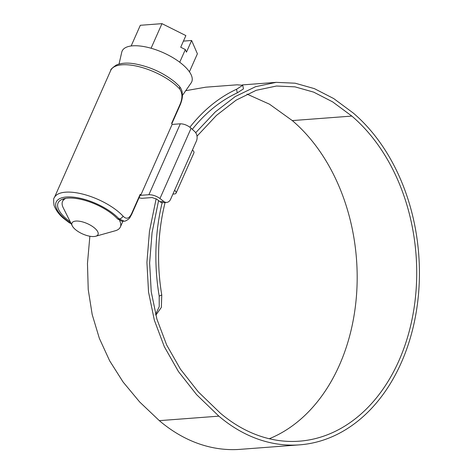 <?xml version="1.0" encoding="UTF-8"?>
<svg xmlns="http://www.w3.org/2000/svg" width="473" height="473" viewBox="0 0 473 473"><rect width="100%" height="100%" fill="white"/><g stroke="black" fill="none" stroke-linecap="round" stroke-linejoin="round"><path stroke-width="0.71" d="M94.606 228.069A14.237 5.676 -156.1 0 0 78.471 221.122A14.237 5.676 -156.1 0 0 72.274 225.858A14.237 5.676 -156.1 0 0 75.384 229.523A14.237 5.676 -156.1 0 0 95.717 236.246A14.237 5.676 -156.1 0 0 94.606 228.069M72.274 225.858L63.211 207.718A31.602 12.605 23.9 0 1 62.554 201.433A31.602 12.605 23.9 0 1 65.895 198.335M119.025 64.05L121.762 52.166A38.053 15.177 23.9 0 1 145.501 46.88A38.053 15.177 23.9 0 1 182.608 64.535A38.053 15.177 23.9 0 1 191.139 82.911L182.371 95.522M131.151 45.982L140.321 25.288L161.973 23.65L185.877 35.593L180.716 47.235L185.351 49.553L179.734 62.235M161.973 23.65L151.076 48.24M185.351 49.553L186.468 52.136L191.63 40.489L183.429 41.11M191.63 40.489L197.395 53.804L189.419 71.801M119.639 220.666A31.602 12.605 23.9 0 1 120.337 227.04A31.602 12.605 23.9 0 1 115.241 230.777L95.717 236.246M195.704 132.724L215.292 111.935L235.235 96.581L255.544 86.707L276.197 82.349L295.176 83.207L314.356 88.622L333.702 98.561L353.201 112.994A180.792 133.079 -94.3 0 1 416.429 310.885A180.792 133.079 -94.3 0 1 299.669 444.845A180.792 133.079 -94.3 0 1 218.863 416.145L196.62 394.665L178.427 371.524L164.32 346.685L154.34 320.18L148.54 292.054L146.92 262.403L149.462 231.297L156.143 198.761M299.669 444.845L240.136 449.35A180.792 133.079 -94.3 0 1 159.33 420.651L139.683 401.985L123.122 382.054L109.665 360.828L99.342 338.325L92.194 314.563L88.232 289.588L87.464 263.467L89.864 236.24M189.915 127.207A185.168 136.301 -94.3 0 1 236.565 89.249L242.755 85.306L237.144 84.809L205.737 87.186L185.729 90.692M192.31 129.324A181.484 133.593 -94.3 0 1 237.263 92.868L236.565 89.249M242.755 85.306L243.447 88.9L237.263 92.868M197.01 136.189L216.463 115.4L236.187 100.11L256.195 90.313L276.486 86.021L294.981 86.855L313.705 92.146L332.661 101.89L351.835 116.08A177.109 130.371 -94.3 0 1 413.774 309.939A177.109 130.371 -94.3 0 1 299.391 441.179A177.109 130.371 -94.3 0 1 220.235 413.059L198.311 391.904L180.455 369.2L166.656 344.959L156.918 319.169L151.242 291.841L149.628 262.97L152.075 232.556L158.585 200.605M247.012 94.109L269.498 104.19L292.302 120.585A177.109 130.371 -94.3 0 1 356.565 294.437A177.109 130.371 -94.3 0 1 269.273 438.737M155.611 314.427L159.23 306.628L159.194 296.086L161.766 294.998L161.352 307.397L155.818 315.195M161.766 294.998A172.734 127.148 -94.3 0 1 165.095 202.527M159.194 296.086A176.417 129.856 -94.3 0 1 162.156 202.663M123.033 216.114C126.25 219.513 129.094 218.727 131.559 213.755L140.174 194.314L140.706 195.319L172.119 124.429L171.652 123.287L180.266 103.847C182.69 97.763 182.43 92.726 179.48 88.729A40.631 16.206 -156.1 0 0 175.317 84.785A40.631 16.206 -156.1 0 0 137.069 66.226A40.631 16.206 -156.1 0 0 110.747 70.394L54.3 197.779A40.631 16.206 23.9 0 1 80.623 193.605A40.631 16.206 23.9 0 1 118.871 212.164A40.631 16.206 23.9 0 1 123.033 216.114A3.471 2.324 136.9 0 1 119.042 218.863A37.16 14.817 -156.1 0 0 115.235 215.25A37.16 14.817 -156.1 0 0 66.468 196.987A37.16 14.817 -156.1 0 0 65.073 219.046A37.16 14.817 -156.1 0 0 69.679 222.6L71.08 223.475M117.611 218.969L119.042 218.863L124.127 221.151L122.04 221.311L117.611 218.969A35.073 13.989 -156.1 0 0 113.827 215.357A35.073 13.989 -156.1 0 0 80.812 199.34A35.073 13.989 -156.1 0 0 58.09 202.941A35.073 13.989 -156.1 0 0 66.48 218.94A35.073 13.989 -156.1 0 0 70.306 221.92M172.119 124.429L180.319 123.808C184.038 123.861 187.639 125.327 191.122 128.213L194.764 131.606A6.947 5.114 85.7 0 1 196.419 141.025L174.596 190.264A6.25 2.495 23.9 0 1 176.092 193.114A6.25 2.495 23.9 0 1 174.366 193.977L172.905 194.084M160.057 201.746L163.806 201.463A6.947 5.114 85.7 0 0 166.715 202.403L162.966 202.686A6.947 5.114 -94.3 0 1 160.057 201.746L156.681 199.127L152.064 197.548L141.746 198.329L139.021 197.791M163.806 201.463L159.975 198.494C156.332 195.976 152.637 194.716 148.9 194.705L180.319 123.808M140.706 195.319L148.9 194.705M140.174 194.314L140.268 194.977L131.636 214.458A3.471 1.384 23.9 0 0 131.559 213.755M166.715 202.403A6.947 5.114 85.7 0 0 170.617 199.245L174.596 190.264M176.092 193.114L193.93 152.862A6.25 2.495 -156.1 0 0 192.434 150.012M179.48 88.729A3.471 2.324 -43.1 0 0 179.32 86.198L179.32 86.198C182.744 90.834 182.087 92.548 182.377 95.014C182.59 97.255 181.91 100.436 180.343 104.545L171.841 123.725M71.234 223.776L68.975 222.529A3.471 1.413 -54.9 0 0 69.679 222.6L70.607 222.529M159.33 420.651L218.863 416.145M292.302 120.585L351.835 116.08M191.122 128.213L159.975 198.494M180.266 103.847A3.471 1.384 23.9 0 1 180.343 104.545M62.554 201.433L63.725 198.796M120.337 227.04L122.909 221.246M242.3 84.915L276.197 82.349M54.3 197.779C53.532 197.897 53.449 200.451 54.052 205.442C56.151 210.721 59.509 215.168 64.115 218.78L68.975 222.529M110.747 70.394C110.321 69.744 112.154 67.97 116.257 65.067C121.212 62.974 127.349 62.56 134.669 63.82C149.917 66.652 163.439 72.818 175.223 82.314L179.32 86.198M124.127 221.151C125.061 221.76 129.868 218.473 129.933 217.485L131.636 214.458"/></g></svg>
